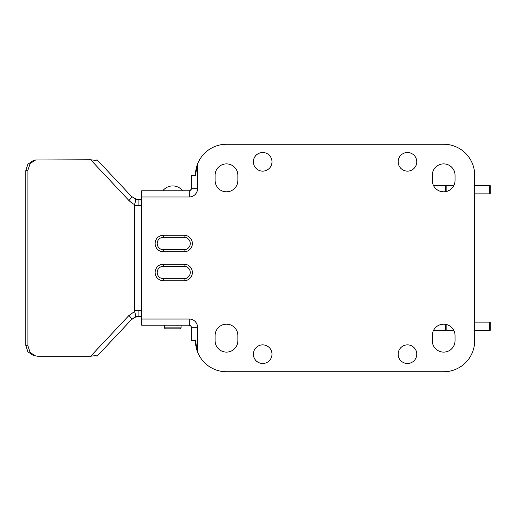 <?xml version="1.0" encoding="UTF-8"?>
<svg xmlns="http://www.w3.org/2000/svg" width="516" height="516" viewBox="0 0 516 516"><rect width="100%" height="100%" fill="white"/><g stroke="black" fill="none" stroke-linecap="round" stroke-linejoin="round"><path stroke-width="0.77" d="M445.727 191.623L445.727 185.779L446.159 185.605L433.53 185.605M446.159 191.533L446.159 185.605L453.796 185.605M474.688 185.605L490.2 185.605L490.2 193.881L474.688 193.881M474.688 330.395L490.2 330.395L490.2 322.119L474.688 322.119M433.53 330.395L453.796 330.395M446.159 324.467L446.159 330.395L445.727 330.221L445.727 324.377M215.108 175.266A11.378 11.378 0 0 1 226.485 163.888A11.378 11.378 0 0 1 237.863 175.266A11.378 11.378 0 0 0 226.485 163.888A11.378 11.378 0 0 0 215.108 175.266A11.378 11.378 0 0 1 226.485 163.888A11.378 11.378 0 0 1 237.863 175.266A11.378 11.378 0 0 0 226.485 163.888A11.378 11.378 0 0 0 215.108 175.266A11.378 11.378 0 0 1 226.485 163.888A11.378 11.378 0 0 1 237.863 175.266A11.378 11.378 0 0 0 226.485 163.888A11.378 11.378 0 0 0 215.108 175.266L215.108 180.439A11.378 11.378 0 0 0 226.485 191.81A11.378 11.378 0 0 0 237.863 180.439A11.378 11.378 0 0 1 226.485 191.81A11.378 11.378 0 0 1 215.108 180.439A11.378 11.378 0 0 0 226.485 191.81A11.378 11.378 0 0 0 237.863 180.439A11.378 11.378 0 0 1 226.485 191.81A11.378 11.378 0 0 1 215.108 180.439A11.378 11.378 0 0 0 226.485 191.81A11.378 11.378 0 0 0 237.863 180.439A11.378 11.378 0 0 1 226.485 191.81A11.378 11.378 0 0 1 215.108 180.439M455.041 175.266A11.378 11.378 0 0 0 443.663 163.888A11.378 11.378 0 0 0 432.285 175.266A11.378 11.378 0 0 1 443.663 163.888A11.378 11.378 0 0 1 455.041 175.266A11.378 11.378 0 0 0 443.663 163.888A11.378 11.378 0 0 0 432.285 175.266L432.285 180.439A11.378 11.378 0 0 0 443.663 191.81A11.378 11.378 0 0 0 455.041 180.439A11.378 11.378 0 0 1 443.663 191.81A11.378 11.378 0 0 1 432.285 180.439A11.378 11.378 0 0 0 443.663 191.81A11.378 11.378 0 0 0 455.041 180.439L455.041 175.266A11.378 11.378 0 0 0 443.663 163.888A11.378 11.378 0 0 0 432.285 175.266A11.378 11.378 0 0 1 443.663 163.888A11.378 11.378 0 0 1 455.041 175.266A11.378 11.378 0 0 0 443.663 163.888A11.378 11.378 0 0 0 432.285 175.266M455.041 340.734A11.378 11.378 0 0 1 443.663 352.112A11.378 11.378 0 0 1 432.285 340.734A11.378 11.378 0 0 0 443.663 352.112A11.378 11.378 0 0 0 455.041 340.734A11.378 11.378 0 0 1 443.663 352.112A11.378 11.378 0 0 1 432.285 340.734A11.378 11.378 0 0 0 443.663 352.112A11.378 11.378 0 0 0 455.041 340.734A11.378 11.378 0 0 1 443.663 352.112A11.378 11.378 0 0 1 432.285 340.734A11.378 11.378 0 0 0 443.663 352.112A11.378 11.378 0 0 0 455.041 340.734L455.041 335.561A11.378 11.378 0 0 0 443.663 324.19A11.378 11.378 0 0 0 432.285 335.561A11.378 11.378 0 0 1 443.663 324.19A11.378 11.378 0 0 1 455.041 335.561A11.378 11.378 0 0 0 443.663 324.19A11.378 11.378 0 0 0 432.285 335.561A11.378 11.378 0 0 1 443.663 324.19A11.378 11.378 0 0 1 455.041 335.561A11.378 11.378 0 0 0 443.663 324.19A11.378 11.378 0 0 0 432.285 335.561A11.378 11.378 0 0 1 443.663 324.19A11.378 11.378 0 0 1 455.041 335.561M237.863 335.561A11.378 11.378 0 0 0 226.485 324.19A11.378 11.378 0 0 0 215.108 335.561A11.378 11.378 0 0 1 226.485 324.19A11.378 11.378 0 0 1 237.863 335.561A11.378 11.378 0 0 0 226.485 324.19A11.378 11.378 0 0 0 215.108 335.561L215.108 340.734A11.378 11.378 0 0 0 226.485 352.112A11.378 11.378 0 0 0 237.863 340.734A11.378 11.378 0 0 1 226.485 352.112A11.378 11.378 0 0 1 215.108 340.734A11.378 11.378 0 0 0 226.485 352.112A11.378 11.378 0 0 0 237.863 340.734L237.863 335.561A11.378 11.378 0 0 0 226.485 324.19A11.378 11.378 0 0 0 215.108 335.561A11.378 11.378 0 0 1 226.485 324.19A11.378 11.378 0 0 1 237.863 335.561A11.378 11.378 0 0 0 226.485 324.19A11.378 11.378 0 0 0 215.108 335.561M443.663 371.759L226.485 371.759L443.663 371.759A31.025 31.025 0 0 0 474.688 340.734L474.688 175.266A31.025 31.025 0 0 0 443.663 144.241L226.485 144.241L443.663 144.241M197.525 164.127A31.025 31.025 0 0 0 195.461 175.266A31.025 31.025 0 0 1 197.525 164.127A31.025 31.025 0 0 0 195.461 175.266L197.525 164.127L195.461 175.266L191.32 175.266L191.32 188.708L197.525 188.708L197.525 164.127A31.025 31.025 0 0 1 226.485 144.241M226.485 371.759A31.025 31.025 0 0 1 197.525 351.873L195.461 340.734A31.025 31.025 0 0 0 197.525 351.873L197.525 351.873A31.025 31.025 0 0 1 195.461 340.734A31.025 31.025 0 0 0 195.983 346.41M215.108 340.734A11.378 11.378 0 0 0 226.485 352.112A11.378 11.378 0 0 0 237.863 340.734A11.378 11.378 0 0 1 226.485 352.112A11.378 11.378 0 0 1 215.108 340.734A11.378 11.378 0 0 0 226.485 352.112A11.378 11.378 0 0 0 237.863 340.734M432.285 180.439A11.378 11.378 0 0 0 443.663 191.81A11.378 11.378 0 0 0 455.041 180.439A11.378 11.378 0 0 1 443.663 191.81A11.378 11.378 0 0 1 432.285 180.439A11.378 11.378 0 0 0 443.663 191.81A11.378 11.378 0 0 0 455.041 180.439M191.32 340.231L191.32 327.292A2.07 2.07 0 0 0 189.256 325.222L141.681 325.222L141.681 190.778L189.256 190.778A2.07 2.07 0 0 0 191.32 188.708M184.083 249.725L163.398 249.725A6.205 6.205 0 0 1 157.193 243.52A6.205 6.205 0 0 1 163.398 237.315L184.083 237.315A6.205 6.205 0 0 1 190.288 243.52A6.205 6.205 0 0 1 184.083 249.725L184.083 251.795L163.398 251.795A8.275 8.275 0 0 1 155.129 243.52A8.275 8.275 0 0 1 163.398 235.251L184.083 235.251A8.275 8.275 0 0 1 192.358 243.52A8.275 8.275 0 0 1 184.083 251.795M184.083 278.685L163.398 278.685A6.205 6.205 0 0 1 157.193 272.48A6.205 6.205 0 0 1 163.398 266.275L184.083 266.275A6.205 6.205 0 0 1 190.288 272.48A6.205 6.205 0 0 1 184.083 278.685L184.083 280.749L163.398 280.749A8.275 8.275 0 0 1 155.129 272.48A8.275 8.275 0 0 1 163.398 264.205L184.083 264.205A8.275 8.275 0 0 1 192.358 272.48A8.275 8.275 0 0 1 184.083 280.749M237.863 175.266L237.863 180.439M432.285 340.734L432.285 335.561M474.688 175.266L474.688 340.734M191.32 340.734L195.461 340.734L195.932 346.126M191.139 326.435L191.32 327.292A2.07 2.07 0 0 0 189.256 325.222L191.075 326.312M253.375 354.176A9.307 9.307 0 0 1 262.683 344.869A9.307 9.307 0 0 1 271.99 354.176A9.307 9.307 0 0 1 262.683 363.483A9.307 9.307 0 0 1 253.375 354.176A9.307 9.307 0 0 1 262.683 344.869A9.307 9.307 0 0 1 271.99 354.176A9.307 9.307 0 0 1 262.683 363.483A9.307 9.307 0 0 1 253.375 354.176M398.159 354.176A9.307 9.307 0 0 1 407.466 344.869A9.307 9.307 0 0 1 416.773 354.176A9.307 9.307 0 0 1 407.466 363.483A9.307 9.307 0 0 1 398.159 354.176A9.307 9.307 0 0 1 407.466 344.869A9.307 9.307 0 0 1 416.773 354.176A9.307 9.307 0 0 1 407.466 363.483A9.307 9.307 0 0 1 398.159 354.176M398.159 161.824A9.307 9.307 0 0 1 407.466 152.517A9.307 9.307 0 0 1 416.773 161.824A9.307 9.307 0 0 1 407.466 171.131A9.307 9.307 0 0 1 398.159 161.824A9.307 9.307 0 0 1 407.466 152.517A9.307 9.307 0 0 1 416.773 161.824A9.307 9.307 0 0 1 407.466 171.131A9.307 9.307 0 0 1 398.159 161.824M253.375 161.824A9.307 9.307 0 0 1 262.683 152.517A9.307 9.307 0 0 1 271.99 161.824A9.307 9.307 0 0 1 262.683 171.131A9.307 9.307 0 0 1 253.375 161.824A9.307 9.307 0 0 1 262.683 152.517A9.307 9.307 0 0 1 271.99 161.824A9.307 9.307 0 0 1 262.683 171.131A9.307 9.307 0 0 1 253.375 161.824M191.275 189.146L189.972 190.649M131.38 319.688L97.027 356.246L131.38 319.688L135.437 317.037C135.779 316.063 135.489 314.238 134.553 311.548L128.981 315.444A6.205 1.503 43.2 0 1 131.38 319.688L134.321 317.508M141.681 316.431L138.914 316.431L134.657 317.353M134.553 311.548L134.553 204.452C135.514 201.666 135.805 199.834 135.437 198.963L131.38 196.312L97.027 159.754L131.38 196.312A6.205 1.503 -43.2 0 1 128.981 200.556C131.38 202.794 133.238 204.091 134.553 204.452M138.914 316.431A10.339 10.339 0 0 0 135.437 317.037A10.339 10.339 0 0 1 138.914 316.431L138.914 310.226A16.544 16.544 0 0 0 134.444 310.845M141.681 199.569L138.914 199.569A10.339 10.339 0 0 1 135.437 198.963M128.981 200.556L90.635 159.754L95.911 160.463L97.027 159.754M133.07 197.763L137.095 199.408M97.027 356.246L95.911 355.537L90.635 356.246L37.642 356.246L33.224 355.44L27.877 351.764L25.8 345.352L25.8 170.648L27.87 164.243L33.224 160.56L35.63 159.979L30.096 163.591L27.922 170.125L25.8 170.648M90.635 159.754L35.63 159.979M27.922 170.125L27.922 345.875L30.089 352.402L35.63 356.021M162.804 190.778A12.513 12.513 0 0 1 182.606 190.778M181.103 325.222L181.103 327.86L164.314 327.86L164.314 325.222M489.774 330.395L489.774 322.119M489.774 185.605L489.774 193.881M184.083 235.251L184.083 237.315M163.398 251.795L163.398 249.725M163.398 235.251L163.398 237.315M184.083 264.205L184.083 266.275M163.398 280.749L163.398 278.685M163.398 264.205L163.398 266.275M191.32 327.292L197.525 327.292A8.275 8.275 0 0 0 189.256 319.017L141.681 319.017M189.256 325.222L189.256 319.017M197.525 351.873L197.525 327.292M141.681 196.983L189.256 196.983A8.275 8.275 0 0 0 197.525 188.708M189.256 190.778L189.256 196.983M141.681 205.774L138.914 205.774L138.914 199.569M138.914 205.774A16.544 16.544 0 0 1 134.444 205.155M141.681 310.226L138.914 310.226M90.635 356.246L128.981 315.444M27.922 345.875L25.8 345.352M165.623 328.853L179.794 328.853M164.314 327.86L165.346 328.892M181.103 327.86L180.065 328.892"/></g></svg>
